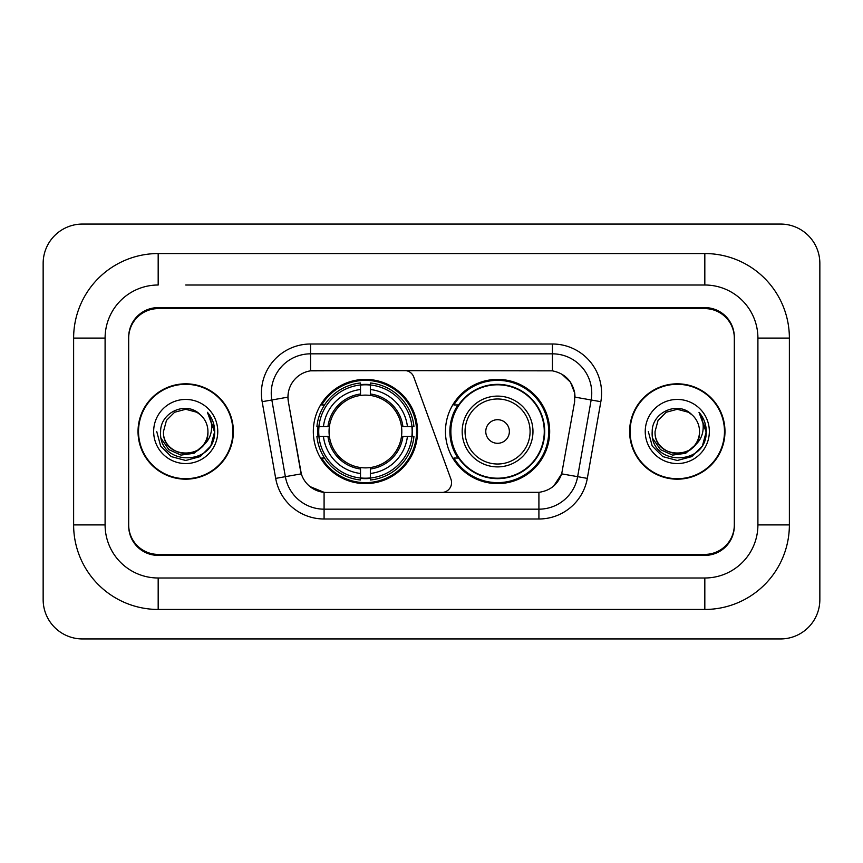 <?xml version="1.0" encoding="UTF-8"?>
<svg xmlns="http://www.w3.org/2000/svg" width="863" height="863" viewBox="0 0 863 863"><rect width="100%" height="100%" fill="white"/><g stroke="black" fill="none" stroke-linecap="round" stroke-linejoin="round"><path stroke-width="1.29" d="M310.572 344.003L310.572 370.842L404.52 370.54A9.827 9.827 0 0 1 413.765 377.012L450.971 479.267A9.827 9.827 0 0 1 441.737 492.46L326.635 492.46A26.548 26.548 0 0 1 300.497 470.518L288.361 401.694L301.316 473.863L285.362 476.667L271.845 399.99A39.331 39.331 0 0 1 310.572 353.83L552.428 353.83A39.331 39.331 0 0 1 591.155 399.99L577.638 476.667A39.331 39.331 0 0 1 538.911 509.17L324.089 509.17A39.331 39.331 0 0 1 285.362 476.667L275.685 478.382L262.158 401.694A49.159 49.159 0 0 1 310.572 344.003L552.428 344.003L552.428 370.842C564.747 373.399 572.18 380.842 574.747 393.161L574.639 401.694L561.684 473.863C557.811 484.553 550.216 490.713 538.911 492.331L326.635 492.46M313.323 431.5A52.104 52.104 0 0 0 365.427 483.604A52.104 52.104 0 0 0 417.541 431.5A52.104 52.104 0 0 0 365.427 379.396A52.104 52.104 0 0 0 313.323 431.5M552.428 370.842L314.499 370.54A26.548 26.548 0 0 0 288.361 401.694L287.962 397.142L271.845 399.99A39.331 39.331 0 0 1 271.241 393.161M318.005 436.419A47.681 47.681 0 0 1 318.005 426.581M457.962 458.048A47.681 47.681 0 0 1 457.962 404.952M549.677 431.5A52.104 52.104 0 0 1 497.573 483.604A52.104 52.104 0 0 1 445.459 431.5A52.104 52.104 0 0 1 497.573 379.396A52.104 52.104 0 0 1 549.677 431.5M185.707 285.006L704.823 285.006L185.707 285.006M789.375 338.102L757.908 338.102L757.908 524.898L757.908 338.102A53.096 53.096 0 0 0 704.823 285.006L704.823 253.549L158.177 253.549A84.552 84.552 0 0 0 73.625 338.102L73.625 524.898A84.552 84.552 0 0 0 158.177 609.451L704.823 609.451A84.552 84.552 0 0 0 789.375 524.898L789.375 338.102A84.552 84.552 0 0 0 704.823 253.549M704.823 609.451L704.823 577.994L158.177 577.994L704.823 577.994A53.096 53.096 0 0 0 757.908 524.898L789.375 524.898M73.625 524.898L105.092 524.898L105.092 338.102L105.092 524.898A53.096 53.096 0 0 0 158.177 577.994L158.177 609.451M704.823 308.609L158.177 308.609A29.493 29.493 0 0 0 128.684 338.102L128.684 524.898A29.493 29.493 0 0 0 158.177 554.391L704.823 554.391A29.493 29.493 0 0 0 734.316 524.898L734.316 338.102A29.493 29.493 0 0 0 704.823 308.609M158.177 253.549L158.177 285.006A53.096 53.096 0 0 0 105.092 338.102L73.625 338.102M819.85 263.377A39.331 39.331 0 0 0 780.519 224.056L82.481 224.056A39.331 39.331 0 0 0 43.15 263.377L43.15 599.623A39.331 39.331 0 0 0 82.481 638.944L780.519 638.944A39.331 39.331 0 0 0 819.85 599.623L819.85 263.377M138.026 431.5A47.681 47.681 0 0 0 185.707 479.181A47.681 47.681 0 0 0 233.388 431.5A47.681 47.681 0 0 0 185.707 383.819A47.681 47.681 0 0 0 138.026 431.5M629.612 431.5A47.681 47.681 0 0 0 677.293 479.181A47.681 47.681 0 0 0 724.974 431.5A47.681 47.681 0 0 0 677.293 383.819A47.681 47.681 0 0 0 629.612 431.5M287.962 397.088L288.253 393.161M552.428 344.003A49.159 49.159 0 0 1 600.842 401.694L587.315 478.382A49.159 49.159 0 0 1 538.911 518.997L324.089 518.997L324.089 492.331L309.925 486.538M561.781 374.1L570.443 382.169L574.747 393.161L575.038 397.142L600.842 401.694M538.911 518.997L538.911 492.331L536.365 492.46M591.155 399.99L577.638 476.667L561.684 473.863L553.755 485.955M562.503 470.518L562.342 471.36M300.658 471.36L300.497 470.518M734.316 337.12A29.493 29.493 0 0 0 704.823 307.616L158.177 307.616A29.493 29.493 0 0 0 128.684 337.12L128.684 525.88A29.493 29.493 0 0 0 158.177 555.384L704.823 555.384A29.493 29.493 0 0 0 734.316 525.88L734.316 338.102M128.684 337.12L128.684 338.102M128.684 524.898L128.684 525.88M734.316 525.88L734.316 524.898M232.902 431.5A47.195 47.195 0 0 0 185.707 384.305A47.195 47.195 0 0 0 138.522 431.5A47.195 47.195 0 0 0 185.707 478.695A47.195 47.195 0 0 0 232.902 431.5M202.74 445.783C190.939 461.727 162.33 451.522 163.485 431.5C162.125 460.173 209.299 460.173 207.929 431.5C209.299 460.173 162.125 460.173 163.485 431.5L166.462 420.389L174.596 412.255L185.707 409.278L196.818 412.255L200.27 414.704C186.624 400.41 160.367 412.19 160.615 431.5C158.112 465.804 213.744 466.71 214.65 433.172L214.693 431.5C214.607 424.208 212.19 417.811 207.411 412.298C211.047 418.242 212.32 424.65 211.252 431.5C210.216 437.325 207.379 442.093 202.74 445.783A22.222 22.222 0 0 0 207.929 431.5C209.299 460.173 162.125 460.173 163.485 431.5L166.462 420.389L174.596 412.255M207.929 431.5A22.222 22.222 0 0 0 200.27 414.704M204.153 444.585L194.121 453.269L180.971 455.103L168.868 449.634L161.305 438.706M153.657 431.5A32.06 32.06 0 0 0 185.707 463.56A32.06 32.06 0 0 0 217.767 431.5A32.06 32.06 0 0 0 185.707 399.44A32.06 32.06 0 0 0 153.657 431.5M207.411 412.298L214.682 432.341L213.334 422.719L214.682 432.341L213.334 422.719L214.682 432.341L207.627 412.546L214.682 432.341L207.627 412.546L214.693 431.5L210.809 445.988L200.205 456.603L185.707 460.486L171.219 456.603L160.604 445.988L156.721 431.5M207.627 412.546L214.682 432.363M724.478 431.5A47.195 47.195 0 0 0 677.293 384.305A47.195 47.195 0 0 0 630.098 431.5A47.195 47.195 0 0 0 677.293 478.695A47.195 47.195 0 0 0 724.478 431.5M699.515 431.5C700.875 460.173 653.701 460.173 655.071 431.5L658.048 420.389L666.182 412.255L677.293 409.278L688.404 412.255L691.856 414.704C678.21 400.41 651.953 412.19 652.201 431.5C649.699 465.804 705.33 466.71 706.225 433.172L706.279 431.5C706.193 424.208 703.766 417.811 698.998 412.298C702.622 418.242 703.906 424.65 702.827 431.5C701.792 437.325 698.954 442.093 694.327 445.783A22.222 22.222 0 0 0 699.515 431.5C700.875 460.173 653.701 460.173 655.071 431.5L658.048 420.389L666.182 412.255L677.293 409.278L688.404 412.255L691.856 414.704A22.222 22.222 0 0 1 699.515 431.5C700.875 460.173 653.701 460.173 655.071 431.5C653.906 451.522 682.525 461.727 694.327 445.783M695.74 444.585L685.697 453.269L672.557 455.103L660.454 449.634L652.892 438.706M645.233 431.5A32.06 32.06 0 0 0 677.293 463.56A32.06 32.06 0 0 0 709.343 431.5A32.06 32.06 0 0 0 677.293 399.44A32.06 32.06 0 0 0 645.233 431.5M698.998 412.298L706.258 432.341L704.909 422.719L706.279 431.5M648.307 431.5L652.191 445.988L662.795 456.603L677.293 460.486L691.781 456.603L702.396 445.988L706.279 431.5L699.213 412.546L706.258 432.341L699.429 412.794M699.213 412.546L706.258 432.363M370.346 478.037L370.346 480.011A48.77 48.77 0 0 0 413.949 436.419L411.975 436.419A46.796 46.796 0 0 1 370.346 478.037L370.346 473.485A42.276 42.276 0 0 0 407.422 436.419L401.478 436.419A36.375 36.375 0 0 0 370.346 395.459L370.346 384.963A46.796 46.796 0 0 1 411.975 426.581L413.949 426.581A48.77 48.77 0 0 0 370.346 382.989L370.346 384.963M318.889 436.419L316.915 436.419A48.77 48.77 0 0 0 360.518 480.011L360.518 478.037A46.796 46.796 0 0 1 318.889 436.419L323.442 436.419A42.276 42.276 0 0 0 360.518 473.485L360.518 467.541A36.375 36.375 0 0 0 401.478 436.419L402.924 436.419A37.821 37.821 0 0 1 370.346 468.997L370.346 473.485M360.518 384.963L360.518 382.989A48.77 48.77 0 0 0 316.915 426.581L318.889 426.581A46.796 46.796 0 0 1 360.518 384.963L360.518 389.515A42.276 42.276 0 0 0 323.442 426.581L329.386 426.581A36.375 36.375 0 0 0 360.518 467.541L360.518 468.997A37.821 37.821 0 0 1 327.94 436.419L323.442 436.419M318.986 436.419A46.699 46.699 0 0 1 318.986 426.581M370.346 385.06A46.699 46.699 0 0 0 360.518 385.06M411.878 426.581A46.699 46.699 0 0 1 411.878 436.419M411.975 426.581L407.422 426.581A42.276 42.276 0 0 0 370.346 389.515M407.422 436.419L411.975 436.419M360.518 473.485L360.518 478.037M401.478 426.581L407.422 426.581M370.346 467.606L370.346 468.997M360.518 467.541A36.375 36.375 0 0 1 329.386 436.419L327.94 436.419M370.346 477.94A46.699 46.699 0 0 1 360.518 477.94M323.442 426.581L318.889 426.581M360.518 395.394L360.518 389.515M370.346 395.459A36.375 36.375 0 0 0 329.386 426.581L327.94 426.581A37.821 37.821 0 0 1 360.518 394.003M370.346 395.394L370.346 394.003A37.821 37.821 0 0 1 402.924 426.581M324.52 404.952L321.737 404.952A51.122 51.122 0 0 1 416.559 431.5A51.122 51.122 0 0 1 321.737 458.048L324.52 458.048M509.364 431.5A11.802 11.802 0 0 0 497.573 419.698A11.802 11.802 0 0 0 485.772 431.5A11.802 11.802 0 0 0 497.573 443.302A11.802 11.802 0 0 0 509.364 431.5M532.967 431.5A35.394 35.394 0 0 0 497.573 396.106A35.394 35.394 0 0 0 462.18 431.5A35.394 35.394 0 0 0 497.573 466.894A35.394 35.394 0 0 0 532.967 431.5A35.394 35.394 0 0 1 497.573 466.894A35.394 35.394 0 0 1 462.18 431.5M544.273 431.5A46.699 46.699 0 0 0 497.573 384.801A46.699 46.699 0 0 0 450.864 431.5A46.699 46.699 0 0 0 497.573 478.199A46.699 46.699 0 0 0 544.273 431.5M548.695 431.5A51.122 51.122 0 0 1 453.873 458.048L458.609 458.048A47.141 47.141 0 0 0 528.76 466.851A47.141 47.141 0 0 0 528.76 396.149A47.141 47.141 0 0 0 458.609 404.952L453.873 404.952A51.122 51.122 0 0 1 548.695 431.5M324.089 518.997A49.159 49.159 0 0 1 275.685 478.382M262.158 401.694L271.845 399.99M577.638 476.667L587.315 478.382M370.346 467.541A36.375 36.375 0 0 0 401.478 436.419M360.518 478.382A47.141 47.141 0 0 0 370.346 478.382M412.309 436.419A47.141 47.141 0 0 0 412.309 426.581M370.346 384.618A47.141 47.141 0 0 0 360.518 384.618M530.087 431.5A32.514 32.514 0 0 0 497.573 398.986A32.514 32.514 0 0 0 465.049 431.5A32.514 32.514 0 0 0 497.573 464.014A32.514 32.514 0 0 0 530.087 431.5"/></g></svg>
